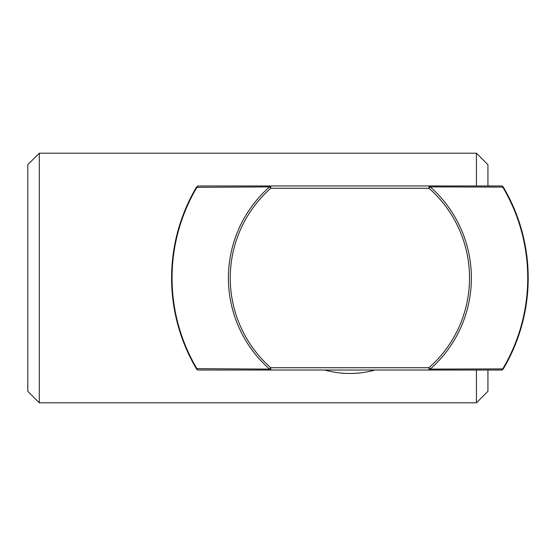 <?xml version="1.0" encoding="UTF-8"?>
<svg xmlns="http://www.w3.org/2000/svg" width="556" height="556" viewBox="0 0 556 556"><rect width="100%" height="100%" fill="white"/><g stroke="black" fill="none" stroke-linecap="round" stroke-linejoin="round"><path stroke-width="0.83" d="M476.436 185.975L476.436 153.185L487.939 164.694L487.939 185.975M487.939 370.025L487.939 391.306L476.436 402.815L476.436 370.025M39.302 402.815L27.8 391.306L27.8 164.694L39.302 153.185L39.302 402.815L476.436 402.815M269.542 369.101L270.751 367.724L429.037 367.724L430.254 369.101L503.291 368.899A178.302 178.302 0 0 0 503.291 187.101A2.3 2.3 0 0 0 501.31 185.975L198.485 185.975A2.3 2.3 0 0 0 196.504 187.101L196.907 187.337A177.837 177.837 0 0 0 196.907 368.663L269.542 369.101A2.3 1.515 90 0 0 270.751 370.025L198.485 370.025A2.3 1.724 -90 0 1 196.907 368.663L196.504 368.899A178.302 178.302 0 0 1 196.504 187.101A2.3 2.3 0 0 1 198.485 185.975A2.3 1.724 90 0 0 196.907 187.337L269.542 186.899L270.751 188.275A119.644 119.644 0 0 0 270.751 367.724L270.751 370.025L429.037 370.025A2.3 1.515 -90 0 0 430.254 369.101A121.479 121.479 0 0 0 430.254 186.899A2.3 1.515 -90 0 0 429.037 185.975L429.037 188.275L430.254 186.899L503.291 187.101A2.3 2.3 0 0 0 501.31 185.975A2.3 1.724 -90 0 1 502.888 187.337A177.837 177.837 0 0 1 502.888 368.663A2.3 1.724 -90 0 1 501.31 370.025L429.037 370.025L429.037 367.724A119.644 119.644 0 0 0 429.037 188.275L270.751 188.275L270.751 185.975A2.3 1.515 -90 0 0 269.542 186.899A121.479 121.479 0 0 0 269.542 369.101M501.31 370.025A2.3 2.3 0 0 0 503.291 368.899A2.3 2.3 0 0 1 501.31 370.025M196.504 368.899A2.3 2.3 0 0 0 198.485 370.025A2.3 2.3 0 0 1 196.504 368.899M375.022 370.025A93.179 93.179 0 0 1 324.774 370.025M39.302 153.185L476.436 153.185"/></g></svg>
